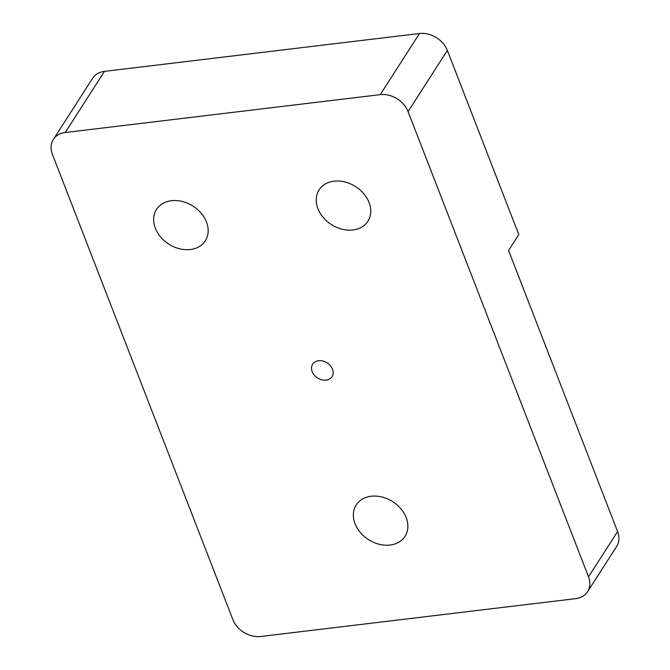 <?xml version="1.0" encoding="UTF-8"?>
<svg xmlns="http://www.w3.org/2000/svg" width="670" height="670" viewBox="0 0 670 670"><rect width="100%" height="100%" fill="white"/><g stroke="black" fill="none" stroke-linecap="round" stroke-linejoin="round"><path stroke-width="1" d="M326.106 380.116A11.524 8.944 32.7 0 1 314.28 375.125A11.524 8.944 32.7 0 1 312.647 364.195A11.524 8.944 32.7 0 1 327.178 362.897A11.524 8.944 32.7 0 1 332.044 376.649A11.524 8.944 32.7 0 1 326.106 380.116M447.359 50.443L518.781 234.592L508.572 250.488L617.589 531.561L588.52 576.811A23.048 17.889 32.7 0 1 587.582 591.711A23.048 17.889 32.7 0 1 575.714 598.637L260.697 636.5A23.048 17.889 32.7 0 1 232.859 619.557L52.411 154.343A23.048 17.889 32.7 0 1 53.34 139.444A23.048 17.889 32.7 0 1 65.216 132.518L380.225 94.654A23.048 17.889 32.7 0 1 408.072 111.597L447.359 50.443A23.048 17.889 -147.3 0 0 419.512 33.5L104.503 71.363A23.048 17.889 -147.3 0 0 92.627 78.29L53.34 139.444M587.582 591.711L616.66 546.46A23.048 17.889 -147.3 0 0 617.589 531.561M588.52 576.811L408.072 111.597M371.147 496.252A29.011 22.52 -147.3 0 0 356.206 504.971A29.011 22.52 -147.3 0 0 368.441 539.593A29.011 22.52 -147.3 0 0 405.023 536.335A29.011 22.52 -147.3 0 0 400.911 508.806A29.011 22.52 -147.3 0 0 371.147 496.252M190.364 249.516A29.011 22.52 -147.3 0 0 205.313 240.806A29.011 22.52 -147.3 0 0 193.069 206.176A29.011 22.52 -147.3 0 0 156.495 209.442A29.011 22.52 -147.3 0 0 160.599 236.962A29.011 22.52 -147.3 0 0 190.364 249.516M352.956 229.978A29.011 22.52 -147.3 0 0 367.897 221.259A29.011 22.52 -147.3 0 0 355.661 186.637A29.011 22.52 -147.3 0 0 319.079 189.895A29.011 22.52 -147.3 0 0 323.183 217.423A29.011 22.52 -147.3 0 0 352.956 229.978M419.512 33.5L380.225 94.654M65.216 132.518L104.503 71.363"/></g></svg>
